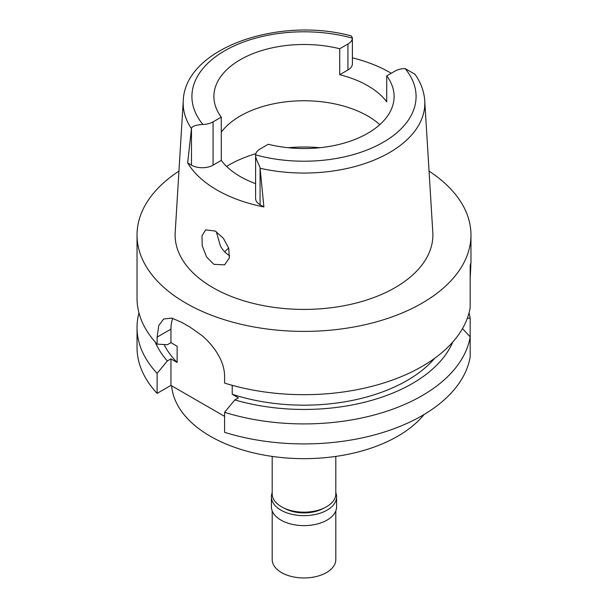 <?xml version="1.0" encoding="UTF-8"?>
<svg xmlns="http://www.w3.org/2000/svg" width="608" height="608" viewBox="0 0 608 608"><rect width="100%" height="100%" fill="white"/><g stroke="black" fill="none" stroke-linecap="round" stroke-linejoin="round"><path stroke-width="0.91" d="M386.726 75.878L394.926 71.144A15.268 8.816 180 0 1 405.103 68.575A112.085 64.706 180 0 1 383.253 142.264A112.085 64.706 180 0 1 255.611 154.88L255.603 198.512A15.268 8.816 0 0 0 260.072 204.744L263.887 206.948L260.072 167.922C259.912 166.052 255.185 158.544 255.611 154.88A15.268 8.816 180 0 1 260.072 149.006L268.272 144.271A90.106 52.022 0 0 0 367.718 133.296A90.106 52.022 0 0 0 394.106 96.505A90.106 52.022 0 0 0 386.726 75.878L386.726 101.848A90.106 52.022 0 0 0 339.728 74.716L347.928 69.981A15.268 8.816 0 0 0 352.397 63.749L352.389 38.137A15.268 8.816 180 0 1 347.928 44.012L339.728 48.746A90.106 52.022 0 0 0 240.282 59.721A90.106 52.022 0 0 0 213.894 96.505A90.106 52.022 0 0 0 221.274 117.131L213.074 121.866A15.268 8.816 180 0 1 202.897 124.442C195.852 124.936 192.052 126.228 191.482 128.318L187.667 162.944L191.482 165.148A15.268 8.816 0 0 0 213.074 165.148L221.274 160.413A90.106 52.022 0 0 0 255.603 183.669M221.274 132.164A90.106 52.022 180 0 1 240.282 115.999A90.106 52.022 180 0 1 379.787 124.648M339.728 48.746L339.728 74.716M352.397 57.821A121.995 70.429 180 0 1 391.263 73.256M191.429 128.622A120.817 69.753 180 0 1 183.259 100.829C184.764 48.108 278.897 16.104 351.264 35.933L352.397 37.795M183.259 100.829L175.195 232.37A128.881 74.412 0 0 0 252.578 303.232A128.881 74.412 0 0 0 395.132 287.614A128.881 74.412 0 0 0 432.805 232.37L424.741 100.829A120.817 69.753 180 0 1 389.432 152.616A120.817 69.753 180 0 1 260.125 168.287M263.887 206.948A123.052 71.045 180 0 1 187.667 162.944M213.849 264.328L224.55 264.875L229.307 258.126L228.76 248.269L223.318 238.207L215.255 231.055L205.671 229.87L201.978 235.866L202.228 245.921L206.629 257.024L213.849 264.328M221.274 160.413L221.274 117.131M229.687 255.687L229.246 255.436C225.545 253.209 222.574 250.002 220.324 245.807L216.349 231.732M224.671 251.818A91.436 52.79 180 0 1 228.707 248.11M272.194 456.418L272.194 493.81A31.806 18.362 0 0 0 291.832 510.773A31.806 18.362 0 0 0 326.488 506.791A31.806 18.362 0 0 0 335.806 493.81L335.806 456.418M171.638 385.791A132.514 76.509 0 0 0 256.219 453.507A132.514 76.509 0 0 0 397.7 436.248A132.514 76.509 0 0 0 424.08 414.504M224.588 432.318A166.964 96.398 0 0 0 470.174 356.911L470.174 336.9A166.964 96.398 180 0 1 224.588 412.315L224.588 432.318M170.947 385.396L170.947 358.887L167.344 360.962L157.122 373.365A166.964 96.398 180 0 1 137.036 327.522L137.036 347.525A166.964 96.398 0 0 0 157.122 393.368L170.947 385.396L224.588 416.366M462.498 328.594L470.174 336.9L470.174 318.136L467.316 318.326M232.218 385.32L232.218 394.265L238.412 397.837L234.81 399.912L224.588 412.315M170.947 358.887L177.133 362.459L177.133 346.226L170.947 342.654L170.947 329.133A42.408 24.48 60 0 1 172.756 318.318M157.122 373.365L157.122 393.368M137.036 327.522A166.964 96.398 180 0 1 138.966 312.9M232.218 394.265A145.768 84.155 0 0 0 434.712 358.264M452.785 342.03A153.17 88.434 180 0 1 234.81 399.912M470.174 278.038C470.987 264.594 470.987 260.589 470.174 266.023L470.174 307.671A166.964 96.398 0 0 1 422.066 366.449A166.964 96.398 0 0 1 224.588 383.078L224.588 376.063C224.489 366.958 220.848 357.595 213.674 347.966C208.856 341.742 206.766 339.902 202.198 335.707L189.742 326.929A166.964 96.398 0 0 1 182.248 322.605L171.76 318.09L163.651 319.002L158.741 325.599L157.122 337.106L157.122 344.128L167.344 344.736L170.947 342.654M429.05 171.122A166.964 96.398 180 0 1 470.964 235A166.964 96.398 180 0 1 422.066 303.164A166.964 96.398 180 0 1 240.107 324.056A166.964 96.398 180 0 1 137.036 235A166.964 96.398 180 0 1 178.95 171.122M137.036 235L137.036 298.285A166.964 96.398 0 0 0 157.122 344.128M470.964 235L470.964 263.241L470.174 266.023M164.046 344.546A145.768 84.155 0 0 0 177.133 362.459M167.344 360.962A153.17 88.434 180 0 1 155.215 342.03M469.034 312.9A166.964 96.398 180 0 1 470.174 318.136M405.103 68.575L414.99 74.26M284.612 508.364A27.831 16.066 0 0 0 323.388 508.364M335.806 492.708A32.596 18.818 180 0 1 336.596 496.835A32.596 18.818 180 0 1 327.051 510.142A32.596 18.818 180 0 1 291.528 514.224A32.596 18.818 180 0 1 271.404 496.835A32.596 18.818 180 0 1 272.194 492.708M271.404 496.835L271.404 506.791A32.596 18.818 0 0 0 291.528 524.18A32.596 18.818 0 0 0 327.051 520.098A32.596 18.818 0 0 0 336.596 506.791L336.596 496.835M272.194 510.925L272.194 559.588A31.806 18.362 0 0 0 291.832 576.559A31.806 18.362 0 0 0 326.488 572.576A31.806 18.362 0 0 0 335.806 559.588L335.806 510.925M347.928 69.981L347.928 44.012M202.897 124.442A112.085 64.706 180 0 1 224.747 50.753A112.085 64.706 180 0 1 352.389 38.137M213.074 121.866L213.074 165.148M191.482 165.148L191.482 128.318M226.586 166.41A106.012 61.203 180 0 1 229.041 164.95A106.012 61.203 180 0 1 255.831 153.702M288.093 147.714A106.012 61.203 180 0 1 319.907 147.714M170.947 329.133L157.122 337.106M260.072 167.922L260.072 204.744M424.741 100.829C424.095 91.352 420.804 82.437 414.876 74.1"/></g></svg>
